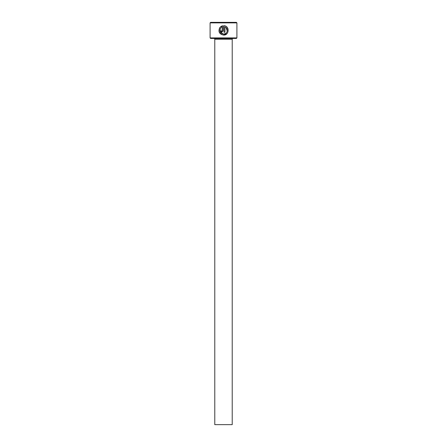 <?xml version="1.0" encoding="UTF-8"?>
<svg xmlns="http://www.w3.org/2000/svg" width="447" height="447" viewBox="0 0 447 447"><rect width="100%" height="100%" fill="white"/><g stroke="black" fill="none" stroke-linecap="round" stroke-linejoin="round"><path stroke-width="0.67" d="M219.84 31.027L220.578 28.066C219.08 31.318 220.075 33.346 223.556 34.151L220.242 32.178M225.824 33.391L223.556 34.151C227.562 34.385 228.752 28.155 224.97 26.881L224.97 32.262L224.025 32.262L224.025 25.686C229.803 25.96 229.345 35.397 223.556 35.095L226.802 33.799M228.004 28.826L227.4 27.653M222.142 26.881L222.142 30.849L221.667 31.324L221.198 30.849L221.667 31.324L221.198 30.849L220.254 30.849L221.667 32.262L223.081 30.849L223.081 25.686L220.572 26.731L221.243 27.401L222.142 26.881L221.243 27.401M236.91 37.906L236.374 38.442L210.626 38.442L210.09 37.906L236.91 37.906L236.91 22.886L210.09 22.886L210.626 22.35L236.374 22.35L236.91 22.886M232.216 424.65L214.783 424.65L214.783 39.247L232.216 39.247L232.216 424.65M213.979 38.442A0.805 0.805 0 0 1 214.783 39.247M233.021 38.442A0.805 0.805 0 0 0 232.216 39.247M223.556 35.095C219.142 34.045 217.929 31.48 219.907 27.396L220.578 28.066M210.09 37.906L210.09 22.886M221.746 26.027L220.572 26.731M219.293 32.391L221.427 34.587M226.059 27.558L227.26 31.094M227.255 31.117L226.797 32.307"/></g></svg>
